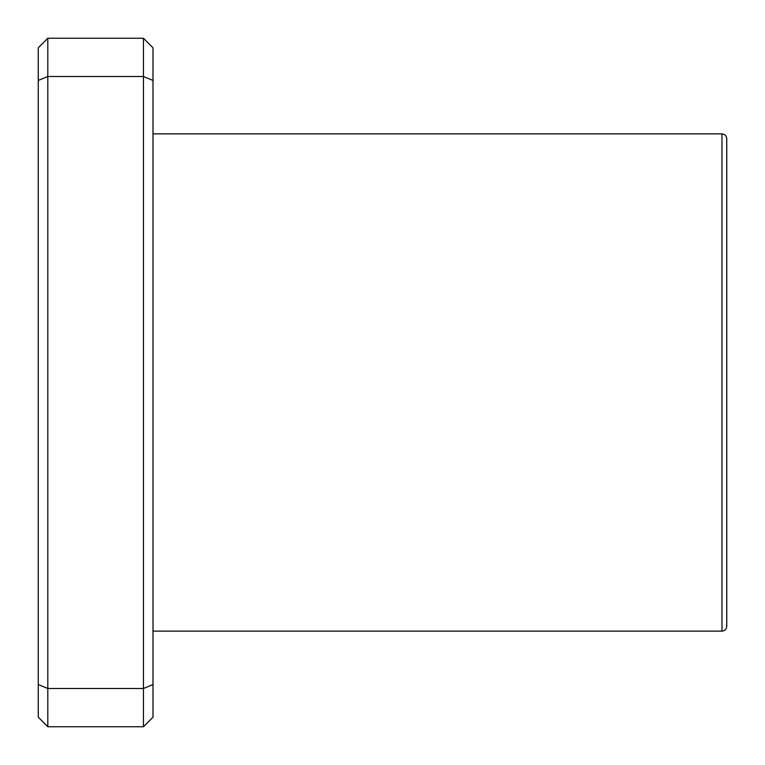 <?xml version="1.0" encoding="UTF-8"?>
<svg xmlns="http://www.w3.org/2000/svg" width="765" height="765" viewBox="0 0 765 765"><rect width="100%" height="100%" fill="white"/><g stroke="black" fill="none" stroke-linecap="round" stroke-linejoin="round"><path stroke-width="1.15" d="M153 684.541L153 717.188L143.438 726.75L143.438 688.5L47.812 688.5L47.812 76.5L143.438 76.5L143.438 38.25L153 47.812L153 80.459L143.438 76.5L143.438 688.5L153 684.541L153 80.459M38.25 80.459L47.812 76.5L47.812 38.25L38.25 47.812L38.25 717.188L47.812 726.75L143.438 726.75M47.812 726.75L47.812 688.5L38.25 684.541M143.438 38.25L47.812 38.25M726.75 535.5L726.75 138.656C726.444 135.73 724.847 134.133 721.969 133.875L721.969 631.125C724.847 630.867 726.444 629.27 726.75 626.344L726.75 229.5M153 631.125L721.969 631.125M153 133.875L721.969 133.875"/></g></svg>
